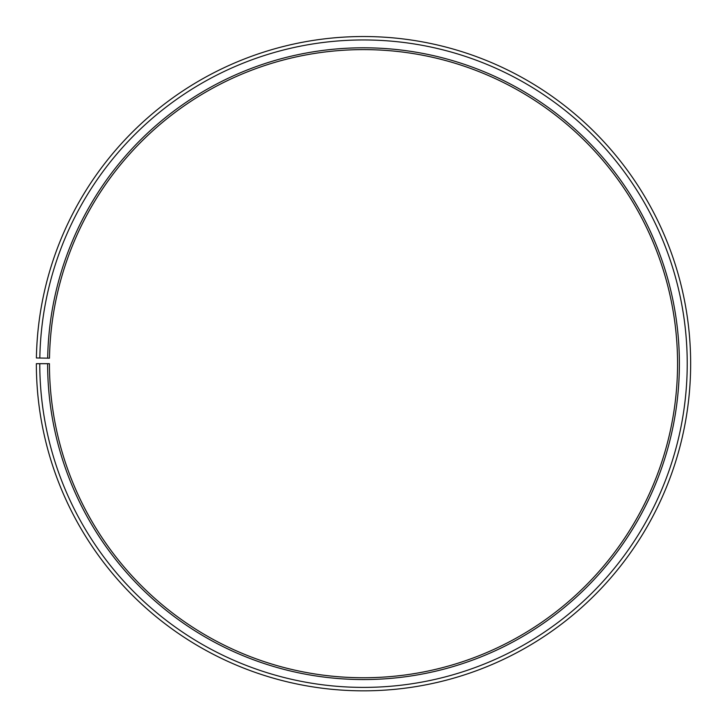 <?xml version="1.0" encoding="UTF-8"?>
<svg xmlns="http://www.w3.org/2000/svg" width="727" height="727" viewBox="0 0 727 727"><rect width="100%" height="100%" fill="white"/><g stroke="black" fill="none" stroke-linecap="round" stroke-linejoin="round"><path stroke-width="0.55" stroke-dasharray="3.63 2.73" d="M47.673 358.166A315.882 315.882 0 0 1 366.254 47.809A315.882 315.882 0 0 1 679.381 363.682A315.882 315.882 0 0 1 363.5 679.554A315.882 315.882 0 0 1 47.618 363.682L49.436 363.682A314.064 314.064 0 0 0 363.5 677.746A314.064 314.064 0 0 0 677.564 363.682A314.064 314.064 0 0 0 366.244 49.627A314.064 314.064 0 0 0 49.481 358.193L36.395 357.966A327.15 327.15 0 0 1 366.353 36.541A327.15 327.15 0 0 1 690.65 363.682A327.15 327.15 0 0 1 363.5 690.832A327.15 327.15 0 0 1 36.35 363.682L39.776 363.682A323.724 323.724 0 0 0 363.5 687.397A323.724 323.724 0 0 0 687.224 363.682A323.724 323.724 0 0 0 366.326 39.967A323.724 323.724 0 0 0 39.831 358.029M47.618 363.682L39.776 363.682"/><path stroke-width="1.09" d="M677.564 363.682A314.064 314.064 0 0 0 366.244 49.627A314.064 314.064 0 0 0 49.481 358.193L47.673 358.166A315.882 315.882 0 0 1 366.254 47.809A315.882 315.882 0 0 1 679.381 363.682A315.882 315.882 0 0 1 363.5 679.554A315.882 315.882 0 0 1 47.618 363.682L49.436 363.682A314.064 314.064 0 0 0 363.5 677.746A314.064 314.064 0 0 0 677.564 363.682M39.831 358.029L36.395 357.966A327.15 327.15 0 0 1 366.353 36.541A327.15 327.15 0 0 1 690.65 363.682A327.15 327.15 0 0 1 363.5 690.832A327.15 327.15 0 0 1 36.35 363.682L39.776 363.682A323.724 323.724 0 0 0 363.5 687.397A323.724 323.724 0 0 0 687.224 363.682A323.724 323.724 0 0 0 366.326 39.967A323.724 323.724 0 0 0 39.831 358.029L47.673 358.166M39.776 363.682L47.618 363.682"/></g></svg>
